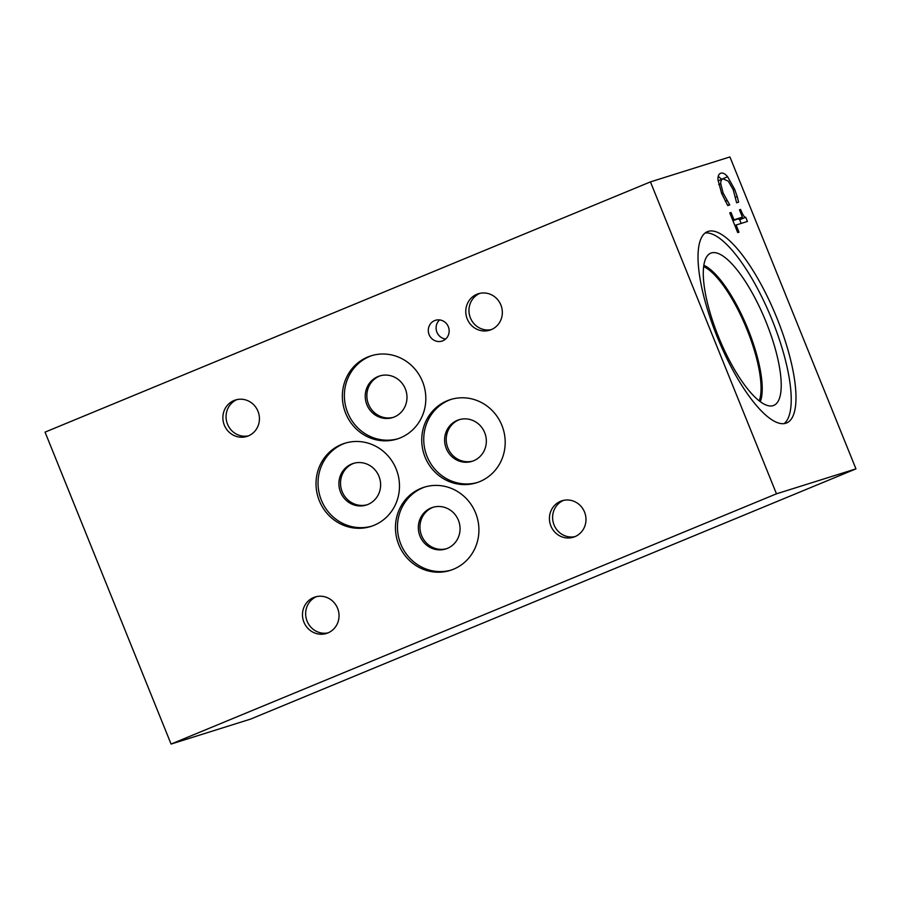 <?xml version="1.0" encoding="UTF-8"?>
<svg xmlns="http://www.w3.org/2000/svg" width="901" height="901" viewBox="0 0 901 901"><rect width="100%" height="100%" fill="white"/><g stroke="black" fill="none" stroke-linecap="round" stroke-linejoin="round"><path stroke-width="1.35" d="M45.05 432.131L650.443 181.889L729.923 156.943L855.95 468.869L250.557 719.111L171.077 744.057L45.05 432.131M737.209 196.553L738.64 202.151L736.624 202.781L733.223 189.762L728.323 181.225L723.064 178.815C721.397 179.434 720.631 181.078 720.766 183.748L723.075 192.949L729.754 204.944L727.76 205.563L721.6 193.332L717.996 179.817C717.759 176.168 718.694 173.961 720.8 173.217C722.895 172.609 725.17 173.792 727.625 176.754L734.664 189.345L737.209 196.553L735.61 197.218M729.596 204.55L727.636 205.36M726.859 200.574L725.294 201.216M723.064 178.815L718.086 180.864M718.243 176.281L721.678 179.378M740.611 209.471C742.694 214.877 744.395 217.479 745.735 217.265L747.436 221.455L736.094 225.013L739 232.188L737.716 232.582L729.754 212.873L731.038 212.478L734 219.81L742.424 217.164L739.462 209.832L740.611 209.471L739.496 209.922M736.094 225.013L734.856 225.52M745.735 217.265L739.687 219.765L741.163 223.425M738.122 218.943L739.687 219.765M742.424 217.164L732.93 220.745M734 219.81L732.761 220.317M731.038 212.478L729.787 212.985M380.391 375.751A21.793 20.779 -107.4 0 0 379.569 376.077A21.793 20.779 -107.4 0 0 368.047 402.95A21.793 20.779 -107.4 0 0 393.433 417.309M377.947 376.584A21.793 20.779 72.6 0 1 379.58 375.987A21.793 20.779 72.6 0 1 405.934 390.561A21.793 20.779 72.6 0 1 392.633 417.58A21.793 20.779 72.6 0 1 366.572 403.873A21.793 20.779 72.6 0 1 377.947 376.584M459.758 419.528A21.793 20.779 -107.4 0 0 458.936 419.843A21.793 20.779 -107.4 0 0 447.414 446.716A21.793 20.779 -107.4 0 0 472.8 461.075M457.314 420.35A21.793 20.779 72.6 0 1 458.947 419.765A21.793 20.779 72.6 0 1 485.301 434.338A21.793 20.779 72.6 0 1 472 461.346A21.793 20.779 72.6 0 1 445.939 447.639A21.793 20.779 72.6 0 1 457.314 420.35M354.048 463.215A21.793 20.779 -107.4 0 0 353.215 463.542A21.793 20.779 -107.4 0 0 341.704 490.414A21.793 20.779 -107.4 0 0 367.09 504.774M351.604 464.049A21.793 20.779 72.6 0 1 353.237 463.452A21.793 20.779 72.6 0 1 379.58 478.037A21.793 20.779 72.6 0 1 366.29 505.044A21.793 20.779 72.6 0 1 340.229 491.338A21.793 20.779 72.6 0 1 351.604 464.049M433.482 507.15A21.793 20.779 -107.4 0 0 432.649 507.477A21.793 20.779 -107.4 0 0 421.139 534.338A21.793 20.779 -107.4 0 0 446.524 548.709M431.027 507.984A21.793 20.779 72.6 0 1 432.671 507.387A21.793 20.779 72.6 0 1 459.014 521.961A21.793 20.779 72.6 0 1 445.725 548.979A21.793 20.779 72.6 0 1 419.663 535.273A21.793 20.779 72.6 0 1 431.027 507.984M345.702 442.988A43.597 41.547 -107.4 0 0 343.439 443.844A43.597 41.547 -107.4 0 0 320.519 497.904A43.597 41.547 -107.4 0 0 371.809 526.15M341.423 444.475A43.597 41.547 72.6 0 1 344.7 443.292A43.597 41.547 72.6 0 1 396.812 470.716A43.597 41.547 72.6 0 1 374.073 525.294A43.597 41.547 72.6 0 1 370.807 526.477A43.597 41.547 72.6 0 1 318.684 499.053A43.597 41.547 72.6 0 1 341.423 444.475M372.057 355.523A43.597 41.547 -107.4 0 0 369.782 356.379A43.597 41.547 -107.4 0 0 346.862 410.439A43.597 41.547 -107.4 0 0 398.152 438.686M367.766 357.01A43.597 41.547 72.6 0 1 371.043 355.827A43.597 41.547 72.6 0 1 423.155 383.24A43.597 41.547 72.6 0 1 400.416 437.818A43.597 41.547 72.6 0 1 397.15 439.012A43.597 41.547 72.6 0 1 345.027 411.588A43.597 41.547 72.6 0 1 367.766 357.01M425.137 486.923A43.597 41.547 -107.4 0 0 422.873 487.779A43.597 41.547 -107.4 0 0 399.943 541.839A43.597 41.547 -107.4 0 0 451.232 570.074M420.857 488.41A43.597 41.547 72.6 0 1 424.134 487.227A43.597 41.547 72.6 0 1 476.246 514.64A43.597 41.547 72.6 0 1 453.507 569.218A43.597 41.547 72.6 0 1 450.23 570.401A43.597 41.547 72.6 0 1 398.118 542.988A43.597 41.547 72.6 0 1 420.857 488.41M451.424 399.289A43.597 41.547 -107.4 0 0 449.149 400.145A43.597 41.547 -107.4 0 0 426.229 454.205A43.597 41.547 -107.4 0 0 477.519 482.452M447.144 400.787A43.597 41.547 72.6 0 1 450.41 399.594A43.597 41.547 72.6 0 1 502.521 427.018A43.597 41.547 72.6 0 1 479.782 481.596A43.597 41.547 72.6 0 1 476.516 482.778A43.597 41.547 72.6 0 1 424.405 455.354A43.597 41.547 72.6 0 1 447.144 400.787M439.62 319.923A10.902 10.384 -107.4 0 0 445.623 339.035M434.642 320.598A10.902 10.384 72.6 0 1 448.495 327.153A10.902 10.384 72.6 0 1 441.986 341.096A10.902 10.384 72.6 0 1 428.966 334.248A10.902 10.384 72.6 0 1 434.642 320.598M563.598 500.359A19.09 18.2 -107.4 0 0 553.518 523.447A19.09 18.2 -107.4 0 0 574.984 536.636M560.557 501.305A19.09 18.2 72.6 0 1 561.987 500.776A19.09 18.2 72.6 0 1 584.817 512.793A19.09 18.2 72.6 0 1 574.849 536.692A19.09 18.2 72.6 0 1 573.419 537.21A19.09 18.2 72.6 0 1 550.59 525.204A19.09 18.2 72.6 0 1 560.557 501.305M237.053 399.571A19.09 18.2 -107.4 0 0 226.973 422.67A19.09 18.2 -107.4 0 0 248.439 435.859M234.001 400.517A19.09 18.2 72.6 0 1 235.443 399.999A19.09 18.2 72.6 0 1 258.26 412.005A19.09 18.2 72.6 0 1 248.304 435.915A19.09 18.2 72.6 0 1 246.874 436.433A19.09 18.2 72.6 0 1 224.045 424.427A19.09 18.2 72.6 0 1 234.001 400.517M316.656 596.586A19.09 18.2 -107.4 0 0 306.565 619.685A19.09 18.2 -107.4 0 0 328.043 632.874M313.604 597.532A19.09 18.2 72.6 0 1 315.035 597.014A19.09 18.2 72.6 0 1 337.864 609.02A19.09 18.2 72.6 0 1 327.908 632.93A19.09 18.2 72.6 0 1 326.466 633.448A19.09 18.2 72.6 0 1 303.648 621.431A19.09 18.2 72.6 0 1 313.604 597.532M479.951 293.321A19.09 18.2 -107.4 0 0 469.871 316.42A19.09 18.2 -107.4 0 0 491.338 329.608M476.911 294.267A19.09 18.2 72.6 0 1 478.341 293.749A19.09 18.2 72.6 0 1 501.17 305.754A19.09 18.2 72.6 0 1 491.203 329.665A19.09 18.2 72.6 0 1 489.772 330.183A19.09 18.2 72.6 0 1 466.943 318.177A19.09 18.2 72.6 0 1 476.911 294.267M705.213 232.965A103.525 31.197 -112.5 0 1 771.076 317.377A103.525 31.197 -112.5 0 1 784.039 423.65M708.242 231.366A103.525 31.197 -112.5 0 1 776.358 316.679A103.525 31.197 -112.5 0 1 786.562 422.986A103.525 31.197 -112.5 0 1 785.773 423.267A103.525 31.197 -112.5 0 1 717.658 337.965A103.525 31.197 -112.5 0 1 707.465 231.647A103.525 31.197 -112.5 0 1 708.242 231.366M773.092 405.641A82.374 24.823 -112.5 0 1 771.661 405.946A82.374 24.823 -112.5 0 1 719.313 338.765A82.374 24.823 -112.5 0 1 708.952 254.228A82.374 24.823 -112.5 0 1 711.396 252.933A82.374 24.823 -112.5 0 1 766.008 321.826A82.374 24.823 -112.5 0 1 773.092 405.641M703.861 265.277A77.328 23.302 -112.5 0 1 747.188 327.243A77.328 23.302 -112.5 0 1 760.264 401.722M703.681 266.583A76.303 22.987 -112.5 0 1 746.219 327.649A76.303 22.987 -112.5 0 1 759.205 400.911M650.443 181.889L776.471 493.816L171.077 744.057M776.471 493.816L855.95 468.869M723.075 192.949L721.678 193.524M720.766 183.748L718.739 184.581M734.664 189.345L733.29 189.908M727.625 176.754L721.577 179.254"/></g></svg>
